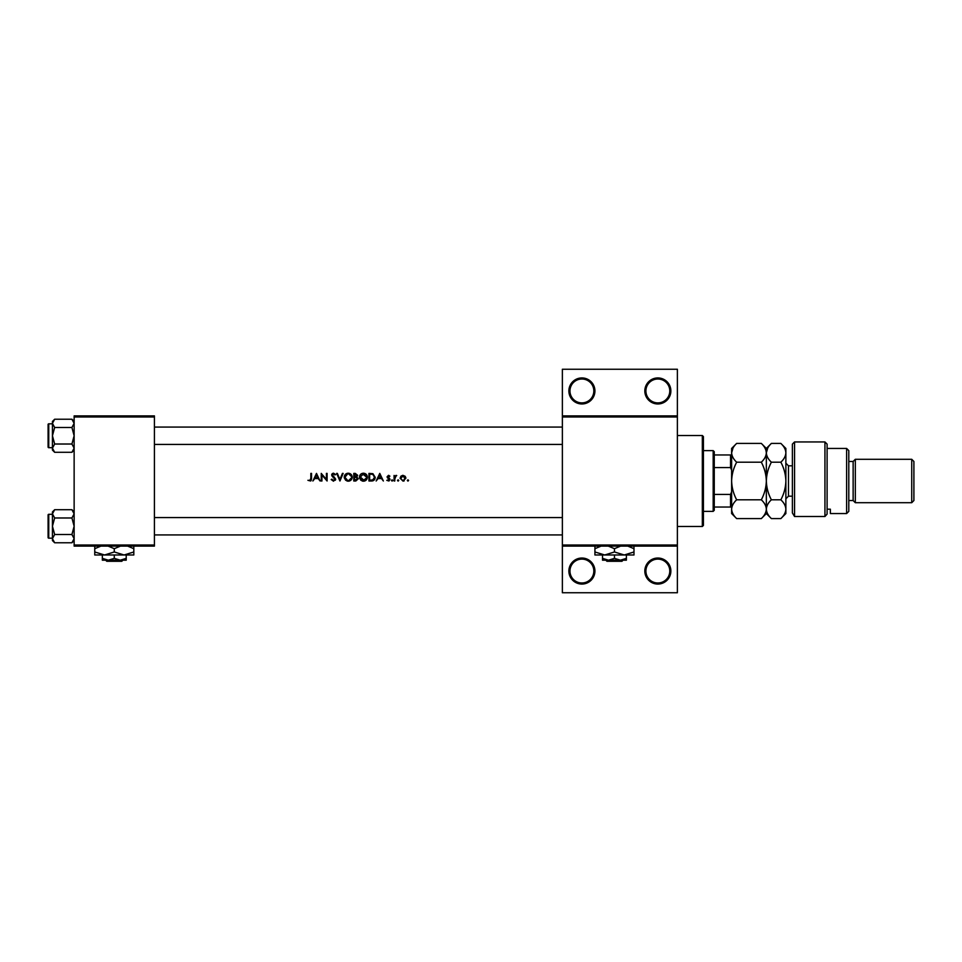 <?xml version="1.0" encoding="UTF-8"?>
<svg xmlns="http://www.w3.org/2000/svg" width="962" height="962" viewBox="0 0 962 962"><rect width="100%" height="100%" fill="white"/><g stroke="black" fill="none" stroke-linecap="round" stroke-linejoin="round"><path stroke-width="1.44" d="M594.925 571.055A13.023 13.023 0 0 1 581.902 584.066A13.023 13.023 0 0 1 568.879 571.055A13.023 13.023 0 0 1 581.902 558.032A13.023 13.023 0 0 1 594.925 571.055M569.961 571.055A11.929 11.929 0 0 0 581.902 582.984A11.929 11.929 0 0 0 593.831 571.055A11.929 11.929 0 0 0 581.902 559.114A11.929 11.929 0 0 0 569.961 571.055M670.863 571.055A13.023 13.023 0 0 1 657.852 584.066A13.023 13.023 0 0 1 644.829 571.055A13.023 13.023 0 0 1 657.852 558.032A13.023 13.023 0 0 1 670.863 571.055M645.911 571.055A11.929 11.929 0 0 0 657.852 582.984A11.929 11.929 0 0 0 669.78 571.055A11.929 11.929 0 0 0 657.852 559.114A11.929 11.929 0 0 0 645.911 571.055M594.925 390.945A13.023 13.023 0 0 1 581.902 403.968A13.023 13.023 0 0 1 568.879 390.945A13.023 13.023 0 0 1 581.902 377.934A13.023 13.023 0 0 1 594.925 390.945M569.961 390.945A11.929 11.929 0 0 0 581.902 402.886A11.929 11.929 0 0 0 593.831 390.945A11.929 11.929 0 0 0 581.902 379.016A11.929 11.929 0 0 0 569.961 390.945M670.863 390.945A13.023 13.023 0 0 1 657.852 403.968A13.023 13.023 0 0 1 644.829 390.945A13.023 13.023 0 0 1 657.852 377.934A13.023 13.023 0 0 1 670.863 390.945M645.911 390.945A11.929 11.929 0 0 0 657.852 402.886A11.929 11.929 0 0 0 669.78 390.945A11.929 11.929 0 0 0 657.852 379.016A11.929 11.929 0 0 0 645.911 390.945M310.81 480.88L307.912 480.315L310.606 481L311.52 478.535L311.52 473.4L310.834 473.4L310.834 478.463L309.788 480.411L307.912 480.315L309.788 480.411L310.834 478.463M316.486 473.4L312.878 481L314.778 478.571L318.218 478.571L320.081 481L316.486 473.4M321.248 473.4L321.248 481L321.933 481L321.933 475.036L327.092 481L327.092 473.4L326.419 473.4L326.419 479.389L321.248 473.4M331.181 479.533L333.489 481.192L335.666 479.136L332.359 474.951L333.465 473.989L334.944 474.963L335.57 474.494L333.537 473.208L331.674 474.987L334.98 479.124L333.489 480.411L332.13 479.617M336.64 473.4L339.947 481L343.157 473.4L342.436 473.4L339.899 479.389L337.373 473.4L336.64 473.4M344.228 477.236L346.945 481L348.232 481.192L349.507 481L352.212 477.2C352.008 474.747 350.661 473.412 348.172 473.208C345.755 473.448 344.444 474.795 344.228 477.236L344.3 476.443M353.775 473.4L353.775 481L355.832 481L358.249 478.848L356.794 476.899L357.672 475.288L355.255 473.4L353.775 473.4M359.427 477.236L362.133 481L363.432 481.192L364.706 481L367.4 477.2C367.195 474.747 365.849 473.412 363.359 473.208C360.942 473.448 359.632 474.795 359.427 477.236M368.963 473.4L368.963 481L371.32 481C373.761 480.976 375.048 479.749 375.192 477.296L372.907 473.677L368.963 473.4M379.774 473.4L376.166 481L378.066 478.571L381.505 478.571L383.369 481L379.774 473.4M386.784 480.351L388.961 481L389.995 479.497L387.758 476.779L389.899 476.142L388.48 475.348L387.073 476.803L389.129 478.992L388.335 480.411L386.784 480.351L389.309 479.521L387.325 477.669M392.087 481.096L391.45 480.459L392.087 481.096L392.724 480.459L392.087 479.834L391.45 480.459L392.087 479.834L392.724 480.459L392.087 481.096L391.45 480.459L392.087 479.834L392.724 480.459M394.083 475.444L394.083 481L394.769 481L394.889 477.224L396.717 475.541L394.769 476.262L394.083 475.444M397.498 480.459L398.124 481.096L398.761 480.459L398.124 479.834L397.498 480.459L398.124 479.834L398.761 480.459L398.124 481.096L397.498 480.459L398.124 481.096M400.12 478.234L402.994 481.096L405.868 478.234L405.11 476.262L402.994 475.348L400.877 476.274L400.12 478.234L401.322 475.877M407.96 481.096L407.323 480.459L407.96 481.096L408.597 480.459L407.96 479.834L407.323 480.459L407.96 479.834L408.597 480.459L407.96 481.096L407.323 480.459L407.96 479.834L408.597 480.459L407.96 479.834M677.38 416.991L562.373 416.991L562.373 415.897L677.38 415.897L677.38 546.103L562.373 546.103L562.373 545.009L677.38 545.009M154.425 546.103L74.134 546.103L74.134 545.009L154.425 545.009L154.425 546.103M154.425 416.991L74.134 416.991L74.134 415.897L154.425 415.897L154.425 545.009M74.134 416.991L74.134 545.009M562.373 416.991L562.373 545.009M677.38 546.103L677.38 592.748L562.373 592.748L562.373 546.103M562.373 415.897L562.373 369.252L677.38 369.252L677.38 415.897M311.52 478.535L311.135 480.555M378.439 477.789L379.81 474.891L381.156 477.789L378.439 477.789L381.156 477.789M387.073 476.803L388.888 475.42M388.48 475.348L389.899 476.142M388.48 476.034L387.758 476.779L388.48 476.034L389.43 476.623L388.48 476.034L387.939 477.284L389.742 478.631L388.732 477.861M389.129 478.992L388.287 478.427M396.116 475.348L394.769 476.262L396.717 475.541M395.995 476.034L394.769 479.136M402.405 475.408L405.11 476.262L405.82 477.693M404.22 480.844L403.403 481.072M405.146 478.667L402.994 476.034L405.182 478.246L405.026 477.405M405.182 478.246L403.427 480.375M402.561 480.375L400.841 478.679M400.962 477.405L400.805 478.246L402.994 476.034L401.214 476.948M398.124 479.834L398.761 480.459L398.124 479.834M375.144 477.982L374.94 478.799M373.003 480.784L372.102 480.964M372.955 474.567L374.519 477.296L372.691 480.026L369.648 480.218L369.648 474.182L371.969 474.29M372.51 474.398L371.188 474.206M374.495 477.741L374.483 476.827M374.326 476.118L374.026 475.505M369.648 480.218L373.1 479.858M373.472 479.629L374.062 478.98M374.074 478.968L374.471 477.886M359.872 475.348L361.508 473.677M364.959 473.508L367.388 476.827M367.4 477.2C367.183 479.641 365.861 480.976 363.432 481.192M360.918 480.339L359.463 477.849M366.666 477.837L363.395 480.411L360.101 477.236L363.395 473.989L366.726 477.2L362.746 474.05M360.137 476.791L364.045 480.363M357.672 475.288L356.794 476.899M356.505 476.274L356.986 475.3L354.461 476.623L354.461 474.182L356.902 474.855M356.986 475.3L355.375 474.182L356.986 475.3M354.461 476.623L355.447 476.599M356.373 480.146L357.575 478.848L356.325 477.489L357.575 478.848L354.461 480.218L354.461 477.392L356.325 477.489L354.906 477.392M354.461 480.218L355.988 480.194M344.685 475.348L346.645 473.52M349.675 473.472L351.046 474.35M352.212 477.2C351.996 479.641 350.673 480.976 348.232 481.192M345.719 480.339L344.276 477.849M348.845 474.05L351.479 476.563M351.407 476.274L350.853 475.216M351.479 477.837L348.857 480.363M347.571 480.363L344.913 477.236L345.466 479.028M345.478 475.396L344.913 477.236L347.559 474.05M331.83 479.148L333.225 480.387M334.944 479.401L332.094 476.142L331.674 474.987L333.754 477.477M334.98 479.124L334.704 478.379M331.71 474.627L332.215 473.701M332.227 473.701L333.189 473.244M333.537 473.208L335.57 474.494M332.359 474.951L332.852 475.937L332.359 474.951L333.465 473.989L334.788 474.759M333.874 476.683L335.666 479.136L333.489 481.192M335.642 479.437L335.317 480.254M315.151 477.789L316.522 474.891L317.857 477.789L315.151 477.789L317.857 477.789M702.332 526.491L703.414 525.408L702.332 526.491L677.38 526.491L702.332 526.491L702.332 435.509L703.414 436.592L702.332 435.509L677.38 435.509M703.414 436.592L703.414 525.408M52.441 514.309L48.749 514.309L48.749 538.179A0.649 0.649 0 0 1 48.1 537.53L48.1 514.959A0.649 0.649 0 0 1 48.749 514.309A0.649 0.649 0 0 0 48.1 514.959L48.1 516.474M74.134 513.84L71.922 517.977L54.654 517.977L52.441 513.84L54.654 509.704L71.922 509.704L74.134 513.84M48.1 537.53L48.1 536.002M52.441 423.821L48.749 423.821L48.749 447.691A0.649 0.649 0 0 1 48.1 447.041L48.1 424.47A0.649 0.649 0 0 1 48.749 423.821A0.649 0.649 0 0 0 48.1 424.47L48.1 425.998M74.134 423.352L71.922 427.489L54.654 427.489L52.441 423.352L54.654 419.228L71.922 419.228L74.134 423.352M54.654 419.228L52.441 421.44L52.441 450.072L54.654 452.296L52.441 448.16L54.654 444.023L52.441 435.762L54.654 427.489M48.1 447.041L48.1 445.526M74.134 421.44L71.922 419.228M48.749 447.691L52.441 447.691M71.922 427.489L74.134 435.762L71.922 444.023L74.134 448.16L71.922 452.296L54.654 452.296M71.922 444.023L54.654 444.023M73.521 450.288L74.098 448.725M53.066 421.224L52.489 422.787M74.134 511.928L71.922 509.704M52.489 539.213L52.441 540.56L54.654 542.772L52.441 538.648L54.654 534.511L52.441 526.238L54.654 517.977M48.749 538.179L52.441 538.179M71.922 517.977L74.134 526.238L71.922 534.511L74.134 538.648L71.922 542.772L54.654 542.772M71.922 534.511L54.654 534.511M73.521 540.776L74.098 539.213M53.066 511.712L52.489 513.275M54.654 509.704L52.441 511.928L52.441 538.648M713.179 511.375L713.179 450.625L714.261 451.707L714.261 510.293L713.179 511.375L703.414 511.375M713.179 450.625L703.414 450.625M731.625 507.034L730.543 507.034L730.543 494.42L731.625 491.847M714.261 507.034L730.543 507.034M714.261 454.966L731.625 454.966M714.261 494.42L730.543 494.42M731.625 470.153L730.543 467.58L730.543 454.966M714.261 467.58L730.543 467.58M792.387 444.107L794.552 441.943L794.552 516.51L792.387 512.95L792.387 444.107M846.632 448.448L848.797 450.625L848.797 511.375L846.632 513.552L846.632 448.448L827.104 448.448M853.138 461.471L853.138 500.529L855.314 502.705L855.314 459.295L853.138 461.471L848.797 461.471M911.736 459.295L913.9 461.471L913.9 500.529L911.736 502.705L911.736 459.295L855.314 459.295M911.736 502.705L855.314 502.705M853.138 500.529L848.797 500.529M827.104 509.187L830.362 509.187L830.362 513.552L830.362 509.187M846.632 513.552L830.362 513.552M824.939 441.943L827.104 444.107L827.104 514.105L824.939 516.51L794.552 516.51L824.939 516.51L824.939 441.943L794.552 441.943M824.939 516.51L827.104 514.105M792.387 512.95L794.552 516.51M736.664 462.205C733.513 459.283 731.841 456.156 731.625 452.813C731.817 449.507 733.501 446.38 736.664 443.41L761.315 443.41C764.453 446.344 766.137 449.47 766.341 452.813C766.149 456.108 764.477 459.247 761.315 462.205L736.664 462.205C733.501 468.133 731.817 474.398 731.625 481C731.841 487.674 733.513 493.939 736.664 499.795L761.315 499.795C764.465 502.741 766.149 505.868 766.341 509.187C766.149 512.505 764.465 515.644 761.315 518.59L736.664 518.59C733.501 515.632 731.829 512.505 731.625 509.187C731.829 505.868 733.501 502.741 736.664 499.795M761.315 462.205C764.453 468.061 766.137 474.326 766.341 481C766.149 487.602 764.477 493.867 761.315 499.795M733.02 447.991L731.625 452.813L731.625 513.552L736.664 518.59M761.315 443.41L766.341 448.448L766.341 452.813L765.932 450.216M767.736 447.991L766.341 452.813L766.341 513.552L761.315 518.59M736.664 443.41L731.625 448.448L731.625 452.813M766.341 452.813C766.534 449.507 768.217 446.38 771.38 443.41L780.843 443.41C783.982 446.344 785.665 449.47 785.87 452.813L785.87 513.552L780.843 518.59L771.38 518.59C768.217 515.632 766.546 512.505 766.341 509.187C766.546 505.868 768.229 502.729 771.38 499.795C768.229 493.939 766.558 487.674 766.341 481C766.534 474.398 768.217 468.133 771.38 462.205C768.229 459.283 766.558 456.156 766.341 452.813M780.843 443.41L785.87 448.448L785.87 452.813C785.677 456.108 784.006 459.247 780.843 462.205C783.982 468.061 785.665 474.326 785.87 481C785.677 487.602 784.006 493.867 780.843 499.795C783.994 502.741 785.677 505.868 785.87 509.187C785.677 512.505 783.994 515.644 780.843 518.59M780.843 499.795L771.38 499.795M780.843 462.205L771.38 462.205M105.676 560.197L106.77 561.291L105.676 560.197M121.801 561.291L122.895 560.197L121.801 561.291L106.77 561.291M114.286 558.357L108.321 560.197L126.214 560.197L126.214 558.357L120.25 560.197L114.286 558.357L114.286 554.99M126.214 558.357L126.214 554.99M102.345 558.357L102.345 560.197L108.321 560.197L102.345 558.357L102.345 554.99M108.105 546.103L114.286 548.689L114.286 551.972L124.05 554.99L133.814 551.972L133.814 554.99L94.757 554.99L94.757 548.689L100.938 546.103M114.286 548.689L120.466 546.103M133.814 551.972L133.814 545.658M127.633 546.103L133.814 548.689M114.286 551.972L104.521 554.99L94.757 551.972M94.757 545.658L94.757 548.689M605.844 560.197L606.938 561.291L605.844 560.197M621.969 561.291L623.063 560.197L621.969 561.291L606.938 561.291M614.453 558.357L608.489 560.197L626.382 560.197L626.382 558.357L620.418 560.197L614.453 558.357L614.453 554.99M626.382 558.357L626.382 554.99M602.513 558.357L602.513 560.197L608.489 560.197L602.513 558.357L602.513 554.99M608.273 546.103L614.453 548.689L614.453 551.972L624.218 554.99L633.982 551.972L633.982 554.99L594.925 554.99L594.925 548.689L601.106 546.103M614.453 548.689L620.634 546.103M633.982 551.972L633.982 545.658M627.801 546.103L633.982 548.689M614.453 551.972L604.689 554.99L594.925 551.972M594.925 545.658L594.925 548.689M792.387 465.812L788.479 465.812L788.479 496.188L785.87 498.797M154.425 517.568L562.373 517.568M154.425 534.92L562.373 534.92M562.373 444.432L154.425 444.432M562.373 427.08L154.425 427.08M74.134 450.072L71.922 452.296M74.134 540.56L71.922 542.772M766.341 448.448L771.38 443.41M766.341 513.552L771.38 518.59M792.387 496.188L788.479 496.188M788.479 465.812L785.87 463.203"/></g></svg>
